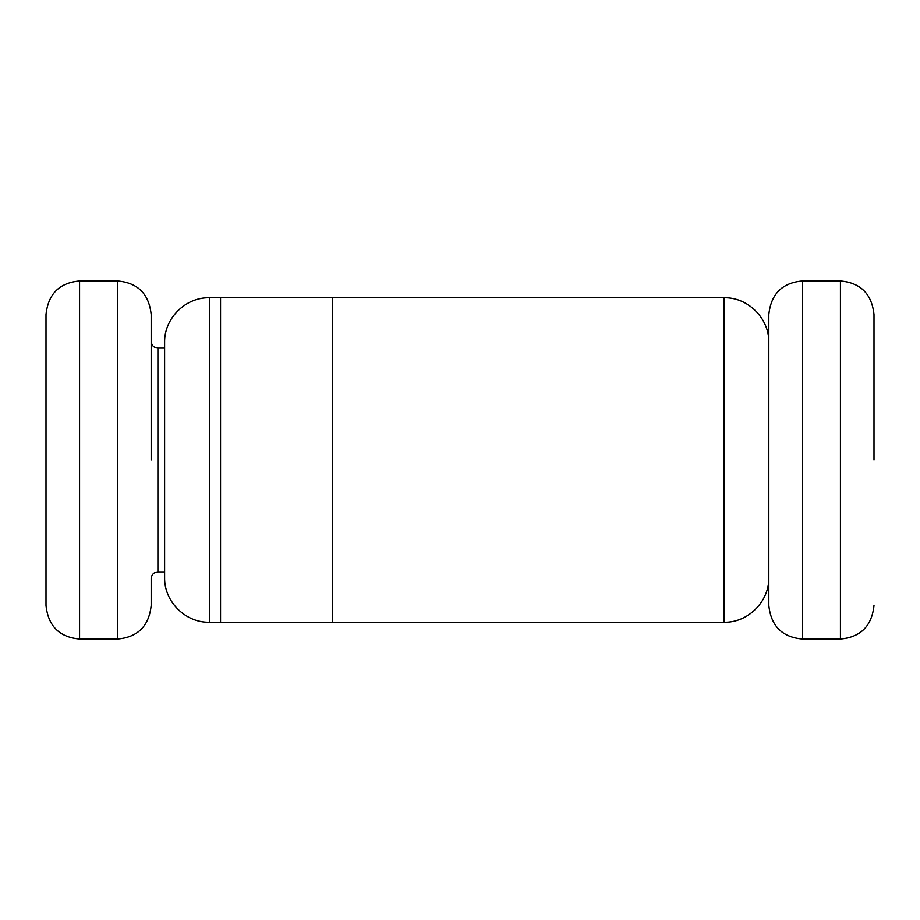 <?xml version="1.0" encoding="UTF-8"?>
<svg xmlns="http://www.w3.org/2000/svg" width="920" height="920" viewBox="0 0 920 920"><rect width="100%" height="100%" fill="white"/><g stroke="black" fill="none" stroke-linecap="round" stroke-linejoin="round"><path stroke-width="1.38" d="M164.611 348.105L157.895 348.105L157.895 571.895C153.847 572.251 151.616 574.494 151.179 578.611L151.179 605.463C149.005 626.037 137.816 637.226 117.61 639.032L117.61 280.968C137.816 282.773 149.005 293.963 151.179 314.536L151.179 460M79.568 639.032C59.363 637.226 48.173 626.037 46 605.463L46 314.536C48.173 293.963 59.363 282.773 79.568 280.968L79.568 639.032L117.61 639.032M874 460L874 314.536L874 460M768.821 460L768.821 314.536C770.994 293.963 782.184 282.773 802.389 280.968L802.389 639.032C782.184 637.226 770.994 626.037 768.821 605.463L768.821 460M220.547 297.528L220.547 622.472L332.442 622.472L332.442 297.528L220.547 297.528M164.611 460L164.611 342.516C164.07 318.182 185.863 297.056 209.357 297.758L209.357 622.242C185.863 622.943 164.07 601.818 164.611 577.484L164.611 460M802.389 639.032L840.431 639.032L840.431 280.968C860.637 282.773 871.826 293.963 874 314.536M332.442 622.242L724.063 622.242L724.063 297.758C747.569 297.056 769.35 318.182 768.821 342.516M840.431 280.968L802.389 280.968M79.568 280.968L117.61 280.968M220.547 297.758L209.357 297.758M724.063 297.758L332.442 297.758M220.547 622.242L209.357 622.242M724.063 622.242C747.569 622.943 769.35 601.818 768.821 577.484M157.895 571.895L164.611 571.895M840.431 639.032C860.637 637.226 871.826 626.037 874 605.463M157.895 348.105C153.847 347.748 151.616 345.506 151.179 341.389"/></g></svg>
